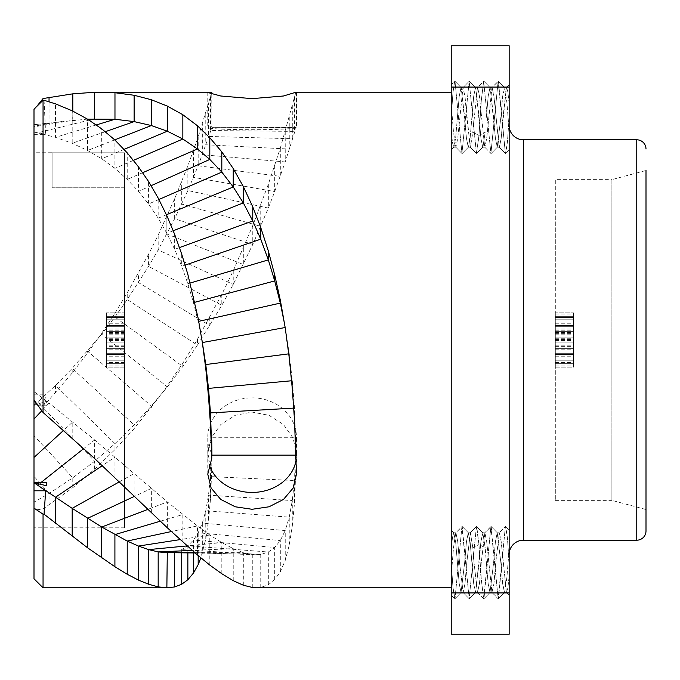 <?xml version="1.0" encoding="UTF-8"?>
<svg xmlns="http://www.w3.org/2000/svg" width="680" height="680" viewBox="0 0 680 680"><rect width="100%" height="100%" fill="white"/><g stroke="black" fill="none" stroke-linecap="round" stroke-linejoin="round"><path stroke-width="0.51" stroke-dasharray="3.4 2.55" d="M34 435.685L34 510.127L43.052 508.988L72.803 487.679L94.647 469.183L114.971 449.599L134.121 428.663L162.044 393.414L182.844 363.197L197.446 339.269L197.446 345.117L182.844 366.444L167.348 386.877L151.351 406.036L134.121 424.864L114.971 443.649L94.647 461.236L72.803 477.827L34 435.685L34 405.178L46.673 405.186L46.673 401.293L34 405.178L34 109.871L36.618 106.564M34 109.131L34 109.871M87.456 119.102L34 124.661L49.036 123.445L34 126.251M34 391.578L34 400.001L34 391.578L49.036 403.078L41.811 410.728M34 510.127L34 578.756M34 152.201L34 466.335L34 152.201L52.105 152.201L52.105 152.796L52.105 152.201M34 474.767L34 527.799L34 474.767M34 405.178L45.67 394.833L44.064 405.526L72.191 373.056L87.576 353.03L101.703 333.26L114.911 313.242L127.219 292.876L148.58 254.252L158.177 235.042L174.649 198.704L187.858 165.844L198.178 137.02L211.769 92.276M34 394.833L45.67 394.833M211.769 94.061L211.93 127.559L198.178 165.784L187.858 190.519L174.649 218.722L158.177 249.917L148.58 266.399L127.219 299.557L114.911 317.033L101.703 334.212L72.191 368.373L55.539 385.416L37.621 402.016L39.142 403.597M451.231 92.2L451.231 587.8L451.231 92.2M43.052 98.541L43.052 405.526L44.064 405.526M211.718 439.773A44.345 37.289 180 0 0 207.774 455.149A44.345 37.289 180 0 0 209.219 464.593M295.995 460.581A44.345 37.289 180 0 0 296.463 455.149A44.345 37.289 180 0 0 296.089 450.271M295.894 455.149L296.089 469.276M296.089 450.254L294.5 408.059L292.289 380.69L289.247 353.787L284.758 324.929M201.952 340L198.178 321.453L193.469 302.634L187.858 283.704L181.704 266.288L174.649 249.322L166.863 233.325L158.177 218.186L148.58 203.983L138.448 191.352L127.219 179.393L114.911 168.368L101.703 158.763L87.576 150.467L72.191 143.268L55.539 137.343L37.621 132.795L45.67 134.368L44.064 100.275M34 134.368L45.67 134.368M34 132.081L37.621 132.795L89.173 120.165M61.872 121.524L49.036 123.445L49.036 101.736M142.698 172.686L127.219 179.393L127.219 152.873M43.052 405.526L34 402.747M197.446 554.965L197.446 525.92L167.348 501.925L94.647 439.943L49.036 403.078L49.036 417.579M256.471 587.8L260.754 587.461L268.328 584.8L274.703 579.606L280.313 571.752L285.226 560.413L289.247 545.148L292.289 526.099L294.5 503.055L296.463 453.348L293.114 438.048L283.475 424.55L269.025 415.327L252.119 412.08L235.212 415.327L220.762 424.55L211.123 438.048L207.774 453.348L211.769 469.404L211.93 437.283L296.106 437.283L294.5 480.531L292.289 500.573L289.247 517.157L285.226 530.562L280.313 540.549L274.703 547.51L268.328 552.015L260.754 554.514L252.764 554.557L243.321 552.627L233.231 548.615L221.816 542.581L209.805 535.015L197.446 525.92L171.351 531.539M211.769 469.404L210.486 499.137L208.496 520.787L205.776 538.875L200.863 557.889M43.052 508.988L43.052 587.8M197.446 339.269L221.816 294.38L233.231 270.793L252.764 225.581L268.328 184.271L280.313 148.138L295.639 93.049M211.718 453.552A44.345 39.44 180 0 1 207.774 437.283A44.345 39.44 180 0 1 252.119 397.851A44.345 39.44 180 0 1 296.463 437.283A44.345 39.44 180 0 1 296.089 442.45M296.089 442.433L296.089 458.447M211.93 437.283L210.486 476.587L208.496 495.167L205.776 510.688L202.343 523.09L198.178 532.763L193.469 540.013L187.858 545.768L181.704 549.635L174.649 551.956L166.863 552.687M72.803 487.679L72.803 477.827L49.036 493.476L34 502.171M296.038 127.313L211.862 127.313L296.106 127.559L285.226 161.933L274.703 191.565L268.328 208.08L252.764 244.469L233.231 284.418L221.816 305.32L197.446 345.117L127.219 299.557L127.219 292.876M296.038 127.27L296.089 92.837M211.718 126.675A44.345 2.15 0 0 0 207.774 127.559A44.345 2.15 0 0 0 252.119 129.71A44.345 2.15 0 0 0 296.463 127.559A44.345 2.15 0 0 0 296.089 127.279M451.231 592.917L451.231 87.082L509.159 87.082L509.159 634.236L451.231 634.236L451.231 592.917L509.159 592.917M509.159 87.082L509.159 45.764L451.231 45.764L451.231 87.082M451.231 549.346L451.231 595.221L451.231 549.346L452.506 537.26L453.789 532.78L452.506 537.26L451.231 549.346M451.231 117.359L451.231 84.779L451.231 149.931L451.231 117.359L452.965 92.608L454.699 81.234L452.965 92.608L451.231 117.359M509.159 562.64L509.159 595.221L509.159 530.068L509.159 562.64L507.416 537.829L505.385 526.524L498.142 598.774L490.9 526.515L483.659 598.765L481.321 579.7L478.983 544.544L476.425 526.515L469.175 598.765L461.933 526.524L455.013 598.757L452.965 587.392L451.231 562.64L452.965 587.392L454.699 598.765L451.231 595.221L455.013 598.757L461.933 526.524L455.736 532.873L453.475 547.978L451.231 575.943L453.475 547.978L455.727 532.882L462.23 526.507L469.175 598.765L476.425 526.515L482.936 532.882L480.938 541.527L479.128 562.64L475.507 592.51L473.696 583.763L470.16 542.317L468.273 532.78L466.463 541.527L464.652 562.64L461.031 592.51L459.221 583.763L455.685 542.3L453.789 532.78L455.685 542.3L459.221 583.763L461.031 592.51L464.652 562.64L466.463 541.527L468.273 532.78L470.16 542.317L473.696 583.763L475.694 592.416L480.938 541.527L482.749 532.78L485.163 547.715L482.944 532.882L476.731 526.541L478.983 544.544L485.163 547.715L486.37 562.64L485.163 547.715L478.983 544.544L481.321 579.7L483.659 598.765L477.454 592.416L479.451 583.763L481.253 562.64L484.874 532.78L486.685 541.527L491.938 592.416L493.927 583.763L495.737 562.64L499.358 532.78L501.168 541.527L506.421 592.416L507.875 588.03L509.159 575.943L507.875 588.03L506.421 592.416L501.168 541.527L499.358 532.78L495.737 562.64L493.927 583.763L491.938 592.416L486.685 541.527L484.874 532.78L481.253 562.64L479.451 583.763L477.454 592.416L474.019 562.64L477.454 592.416L483.973 598.765L490.9 526.515L484.695 532.873L491.206 526.515L498.142 598.774L491.938 592.416L498.431 598.783L505.385 526.524L499.179 532.873L505.673 526.507L507.416 537.829L509.159 562.64M509.159 130.654L509.159 84.779L509.159 130.654L506.897 102.595L504.645 87.576L502.664 96.237L500.854 117.359L502.664 96.237L504.645 87.576L506.897 102.595L509.159 130.654M509.159 554.498L509.159 125.502L509.159 554.498M500.854 562.64L502.664 583.763L504.645 592.424L506.897 577.405L509.159 549.346L506.897 577.405L504.475 592.51L502.664 583.763L500.854 562.64L497.233 532.78L495.423 541.527L493.612 562.64L489.991 592.51L488.18 583.763L486.37 562.64L488.18 583.763L489.991 592.51L493.612 562.64L495.423 541.527L497.233 532.78L500.854 562.64M472.812 547.715L474.019 562.64L472.812 547.715L470.398 532.78L472.812 547.715L478.983 544.544L472.812 547.715M466.777 562.64L470.398 532.78L466.777 562.64L464.967 583.763L463.156 592.51L464.967 583.763L466.777 562.64M459.535 562.64L457.725 541.527L455.914 532.78L457.725 541.527L459.535 562.64L463.156 592.51L459.535 562.64M493.612 117.359L495.423 138.474L497.233 147.22L500.854 117.359L497.233 147.22L495.423 138.474L490.178 87.593L493.612 117.359M486.37 117.359L488.18 96.237L489.991 87.49L488.18 96.237L486.37 117.359M509.159 117.359L507.416 142.171L505.385 153.476L498.142 81.226L490.9 153.484L483.659 81.234L481.321 100.3L478.983 135.456L476.425 153.484L469.175 81.234L461.933 153.476L455.013 81.243L451.231 84.779L455.013 81.243L461.933 153.476L469.175 81.234L476.425 153.484L482.936 147.118L485.163 132.285L482.944 147.118L476.731 153.468L478.983 135.456L485.163 132.285L478.983 135.456L481.321 100.3L483.659 81.234L477.454 87.584L472.812 132.285L470.398 147.22L466.777 117.359L464.967 96.237L462.969 87.593L457.725 138.474L455.914 147.22L457.725 138.474L462.969 87.593L464.967 96.237L470.212 147.126L472.812 132.285L477.454 87.584L483.659 81.234L490.9 153.484L484.695 147.126L479.451 96.237L477.64 87.49L479.451 96.237L484.695 147.126L490.909 153.476L498.142 81.226L491.938 87.584L486.685 138.474L484.874 147.22L486.685 138.474L491.938 87.584L498.431 81.218L505.385 153.476L499.179 147.126L493.927 96.237L492.116 87.49L493.927 96.237L499.171 147.126L505.673 153.493L507.416 142.171L509.159 117.359M502.979 117.359L501.168 138.474L499.358 147.22L501.168 138.474L506.421 87.584L502.979 117.359M509.159 104.057L507.875 91.97L506.6 87.49L507.875 91.97L509.159 104.057M479.128 117.359L480.938 138.474L482.749 147.22L480.938 138.474L475.694 87.584L479.128 117.359M471.886 117.359L473.696 96.237L475.507 87.49L473.696 96.237L470.16 137.683L468.435 147.144L470.16 137.683L471.886 117.359M464.652 117.359L466.463 138.474L468.273 147.22L466.463 138.474L461.227 87.601L464.652 117.359M457.41 117.359L459.221 96.237L461.031 87.49L459.221 96.237L455.685 137.7L453.951 147.144L455.685 137.7L457.41 117.359M451.231 130.654L452.506 142.74L453.789 147.22L452.506 142.74L451.231 130.654M451.231 104.057L453.475 132.022L455.914 147.22L453.475 132.022L451.231 104.057M646 170.484L646 509.515L646 170.484L646 509.515L611.881 500.378L611.881 179.622L646 170.484M555.313 500.378L611.881 500.378L611.881 179.622L555.313 179.622L555.313 500.378L555.313 179.622M555.313 312.851L555.313 367.149L555.313 312.851L555.313 367.149L555.313 312.851L555.313 367.149L555.313 312.851L555.313 367.149L555.313 312.851L555.313 314.007L555.313 312.851L573.418 312.851L573.418 367.149L573.418 312.851L573.418 367.149L573.418 312.851L573.418 367.149L573.418 312.851L573.418 367.149L573.418 312.851L573.418 360.221L573.418 312.851L555.313 312.851M555.313 354.442L555.313 314.007L555.313 367.149L555.313 354.442L573.418 354.442L573.418 359.065L573.418 354.442L555.313 354.442L573.418 354.442M555.313 367.149L573.418 367.149L573.418 359.065L573.418 367.149L555.313 367.149M555.313 353.286L573.418 353.286L573.418 356.753L573.418 353.286L555.313 353.286L573.418 353.286L555.313 353.286L573.418 353.286L555.313 353.286L555.313 360.221L573.418 360.221L573.418 356.753L573.418 360.221L555.313 360.221L555.313 342.89L555.313 353.286L573.418 353.286M555.313 317.466L555.313 348.661L573.418 348.661L555.313 348.661L555.313 317.466L573.418 317.466L555.313 317.466L555.313 348.661L573.418 348.661L555.313 348.661L555.313 317.466L573.418 317.466M555.313 339.422L573.418 339.422M555.313 338.266L573.418 338.266M555.313 340.578L573.418 340.578M555.313 345.202L573.418 345.202M555.313 348.661L573.418 348.661M555.313 357.909L573.418 357.909M555.313 362.534L573.418 362.534M555.313 365.993L573.418 365.993M555.313 314.007L573.418 314.007M555.313 322.091L573.418 322.091M555.313 325.558L573.418 325.558L555.313 325.558M555.313 330.183L573.418 330.183M555.313 333.642L573.418 333.642M555.313 319.778L573.418 319.778L573.418 326.714L573.418 319.778L555.313 319.778L555.313 335.954L555.313 319.778L573.418 319.778L555.313 319.778M555.313 320.935L573.418 320.935M555.313 323.247L573.418 323.247M555.313 326.714L573.418 326.714L555.313 326.714M555.313 329.026L573.418 329.026M555.313 332.486L573.418 332.486M555.313 334.798L573.418 334.798M555.313 335.954L573.418 335.954L555.313 335.954M555.313 349.817L573.418 349.817M555.313 356.753L573.418 356.753M555.313 359.065L573.418 359.065M555.313 360.221L573.418 360.221L555.313 360.221M555.313 342.89L573.418 342.89L555.313 342.89M555.313 344.046L573.418 344.046M555.313 346.358L573.418 346.358M555.313 337.11L573.418 337.11L555.313 337.11M555.313 363.69L573.418 363.69L555.313 363.69M555.313 331.339L573.418 331.339L555.313 331.339M555.313 316.31L573.418 316.31L555.313 316.31M124.508 527.799L124.508 152.796L124.508 527.799L34 527.799M124.508 152.796L52.105 152.796L52.105 187.773L52.105 152.796L124.508 152.796M124.508 312.851L124.508 367.149L124.508 312.851L124.508 367.149L124.508 312.851L124.508 367.149L124.508 312.851L124.508 367.149L124.508 312.851L124.508 314.007L124.508 312.851L106.403 312.851L106.403 367.149L106.403 312.851L106.403 367.149L106.403 312.851L106.403 367.149L106.403 312.851L106.403 367.149L106.403 312.851L106.403 360.221L106.403 312.851L124.508 312.851M124.508 354.442L124.508 314.007L124.508 367.149L124.508 354.442L106.403 354.442L106.403 359.065L106.403 354.442L124.508 354.442L106.403 354.442M124.508 187.773L52.105 187.773L124.508 187.773M124.508 367.149L106.403 367.149L106.403 359.065L106.403 367.149L124.508 367.149M124.508 353.286L106.403 353.286L106.403 356.753L106.403 353.286L124.508 353.286L106.403 353.286L124.508 353.286L106.403 353.286L124.508 353.286L124.508 360.221L106.403 360.221L106.403 356.753L106.403 360.221L124.508 360.221L124.508 342.89L124.508 353.286L106.403 353.286M124.508 317.466L124.508 348.661L106.403 348.661L124.508 348.661L124.508 317.466L106.403 317.466L124.508 317.466L124.508 348.661L106.403 348.661L124.508 348.661L124.508 317.466L106.403 317.466M124.508 339.422L106.403 339.422M124.508 338.266L106.403 338.266M124.508 340.578L106.403 340.578M124.508 345.202L106.403 345.202M124.508 348.661L106.403 348.661M124.508 357.909L106.403 357.909M124.508 362.534L106.403 362.534M124.508 365.993L106.403 365.993M124.508 314.007L106.403 314.007M124.508 322.091L106.403 322.091M124.508 325.558L106.403 325.558L124.508 325.558M124.508 330.183L106.403 330.183M124.508 333.642L106.403 333.642M124.508 319.778L106.403 319.778L106.403 326.714L106.403 319.778L124.508 319.778L124.508 335.954L124.508 319.778L106.403 319.778L124.508 319.778M124.508 320.935L106.403 320.935M124.508 323.247L106.403 323.247M124.508 326.714L106.403 326.714L124.508 326.714M124.508 329.026L106.403 329.026M124.508 332.486L106.403 332.486M124.508 334.798L106.403 334.798M124.508 335.954L106.403 335.954L124.508 335.954M124.508 349.817L106.403 349.817M124.508 356.753L106.403 356.753M124.508 359.065L106.403 359.065M124.508 360.221L106.403 360.221L124.508 360.221M124.508 342.89L106.403 342.89L124.508 342.89M124.508 344.046L106.403 344.046M124.508 346.358L106.403 346.358M124.508 337.11L106.403 337.11L124.508 337.11M124.508 363.69L106.403 363.69L124.508 363.69M124.508 331.339L106.403 331.339L124.508 331.339M124.508 316.31L106.403 316.31L124.508 316.31M114.971 449.599L114.971 443.649L55.539 385.416L55.539 392.921M94.647 469.183L94.647 461.236L40.672 405.178M134.121 428.663L134.121 424.864L72.191 368.373L72.191 373.056M151.351 407.558L151.351 406.036L87.576 351.177L87.576 353.03M167.348 386.07L167.348 386.877L101.703 334.212L101.703 333.26M182.844 363.197L182.844 366.444L114.911 317.033L114.911 313.242M209.805 317.169L209.805 325.55L138.448 282.582L138.448 273.096M221.816 294.38L221.816 305.32L148.58 266.399L148.58 254.252M233.231 270.793L233.231 284.418L158.177 249.917L158.177 235.042M294.5 420.078L294.5 408.059L293.76 408.102M198.738 321.325L198.178 321.453L198.178 318.393M194.811 302.277L193.469 302.634L193.469 296.463M190.145 283.033L187.858 283.704L187.858 274.414M185.19 265.098L181.704 266.288L181.704 254.125M179.469 247.571L174.649 249.322L174.649 234.353M173.264 230.775L166.863 233.325L166.863 215.713M166.421 214.752L158.177 218.186L158.177 198.076M158.916 199.487L148.58 203.983L148.58 181.526M151.147 185.674L138.448 191.352L138.448 166.812M133.441 160.361L114.911 168.368L114.911 140.029M124.1 149.362L101.703 158.763L101.703 128.843M114.733 139.859L87.576 150.467L87.576 119.178M105.323 131.682L72.191 143.268L72.191 110.789M96.331 124.924L55.539 137.343L55.539 103.887M72.803 111.078L72.803 120.267L34 126.871M289.247 357.808L289.247 353.787L288.787 353.846M292.289 388.654L292.289 380.69L291.601 380.757M72.803 438.498L72.803 421.906L63.64 430.304M94.647 458.55L94.647 439.943L83.81 448.528M114.971 477.675L114.971 457.096L102.272 465.673M134.121 496.068L134.121 473.535L119.34 481.848M151.351 512.694L151.351 488.418L134.428 496.358M167.348 527.825L167.348 501.925L147.883 509.371M182.844 542.071L182.844 514.548L160.293 521.203M209.805 565.106L209.805 535.015L180.132 539.606M221.816 573.75L221.816 542.581L187.119 545.913M233.231 580.669L233.231 548.615L192.194 550.409M243.321 585.233L243.321 552.627L194.778 552.662M252.764 587.571L252.764 554.557L174.649 551.956L174.649 552.704M260.754 587.461L260.754 554.514L181.704 549.635L181.704 552.763M294.5 503.055L294.5 480.531L210.486 476.587L210.486 499.137M292.289 526.099L292.289 500.573L208.496 495.167L208.496 520.787M289.247 545.148L289.247 517.157L205.776 510.688L205.776 538.875M285.226 560.413L285.226 530.562L202.343 523.09L202.343 553.325M280.313 571.752L280.313 540.549L198.178 532.763L198.178 555.602M274.703 579.606L274.703 547.51L193.469 540.013L193.469 552.908M268.328 584.8L268.328 552.015L187.858 545.768L187.858 552.832M49.036 505.027L49.036 493.476L34 476.298M243.321 248.243L243.321 264.495L166.863 233.988L166.863 216.487M252.764 225.581L252.764 244.469L174.649 218.722L174.649 198.704M260.754 204.96L260.754 226.321L181.704 204.077L181.704 181.636M268.328 184.271L268.328 208.08L187.858 190.519L187.858 165.844M274.703 165.461L274.703 191.565L193.469 177.352L193.469 150.501M280.313 148.138L280.313 176.341L198.178 165.784L198.178 137.02M285.226 131.716L285.226 161.933L202.343 154.726L202.343 124.134M289.247 117.045L289.247 149.065L205.776 144.763L205.776 112.531M292.289 105.247L292.289 138.737L208.496 136.442L208.496 102.833M294.5 96.866L294.5 131.401L210.486 130.518L210.486 95.931M472.812 132.285L478.983 135.456L472.812 132.285M523.456 540.2L523.456 139.799M636.769 139.799L636.769 540.2M296.463 474.164L296.463 455.149M207.774 474.164L207.774 455.149M296.463 453.348L296.463 437.283M207.774 453.348L207.774 437.283M195.092 552.933L234.583 553.953M255.315 554.761L230.707 553.817M207.774 92.489L207.774 127.559M296.463 92.489L296.463 127.559M504.628 592.408L498.431 598.74L504.628 592.408M497.394 532.89L491.206 526.567L497.394 532.89M490.161 592.399L483.973 598.723L490.161 592.399M505.673 526.524L509.15 530.077L505.673 526.524M504.475 592.51L506.6 592.51L504.475 592.51M506.421 592.416L509.159 595.212L506.421 592.416M497.233 532.78L499.358 532.78L497.233 532.78M489.991 592.51L492.116 592.51L489.991 592.51M482.749 532.78L484.874 532.78L482.749 532.78M475.507 592.51L477.64 592.51L475.507 592.51M468.273 532.78L470.398 532.78L468.273 532.78M476.425 526.558L470.22 532.89L476.425 526.558M469.175 598.731L462.978 592.399L469.175 598.731M475.677 592.365L469.481 598.689L475.677 592.365M468.418 532.848L462.23 526.515L468.418 532.848M461.21 592.373L455.013 598.697L461.21 592.373M453.951 532.899L451.206 530.094L453.951 532.899M461.031 592.51L463.156 592.51L461.031 592.51M453.789 532.78L455.914 532.78L453.789 532.78M504.628 87.593L498.431 81.26L504.628 87.593M497.394 147.109L491.206 153.433L497.394 147.109M490.161 87.601L483.973 81.277L490.161 87.601M505.673 153.476L509.15 149.923L505.673 153.476M506.421 87.584L509.159 84.787L506.421 87.584M504.475 87.49L506.6 87.49L504.475 87.49M497.233 147.22L499.358 147.22L497.233 147.22M489.991 87.49L492.116 87.49L489.991 87.49M482.749 147.22L484.874 147.22L482.749 147.22M469.481 81.311L475.677 87.635L469.481 81.311M462.23 153.484L468.418 147.152L462.23 153.484M455.013 81.303L461.21 87.627L455.013 81.303M453.951 147.101L451.206 149.906L453.951 147.101M453.789 147.22L455.914 147.22L453.789 147.22M455.736 147.126L461.933 153.459L455.736 147.126M462.978 87.601L469.175 81.269L462.978 87.601M470.22 147.109L476.425 153.442L470.22 147.109M468.273 147.22L470.398 147.22L468.273 147.22M475.507 87.49L477.64 87.49L475.507 87.49M461.031 87.49L463.156 87.49L461.031 87.49"/><path stroke-width="1.02" d="M167.288 552.687L166.863 587.8L158.177 586.883L148.58 584.222L138.448 580.091L127.219 574.251L114.911 566.729L87.576 547.791L44.064 514.207L43.052 514.207L43.052 587.8L34 578.756L34 482.749L46.673 482.774L46.673 485.767L34 482.749L34 109.131L43.052 100.275L44.064 100.275L55.539 103.887L72.191 110.789L87.576 119.178L101.703 128.843L114.911 140.029L127.219 152.873L138.448 166.812L148.58 181.526L158.177 198.076L166.863 215.713L174.649 234.353L181.704 254.125L187.858 274.414L198.178 318.393L202.343 342.541L205.776 368.602L208.496 396.38L210.486 424.932L211.769 458.32L211.718 439.773L211.93 455.149L210.486 412.896L208.496 388.39L205.776 364.548L201.952 340M34 466.335L34 474.767L34 466.335M43.052 100.275L43.052 412.471L94.647 458.55L167.348 527.825L197.446 554.965L209.805 565.106L221.816 573.75L233.231 580.669L243.321 585.233L252.764 587.571L256.471 587.8L451.231 587.8M451.231 92.2L296.038 92.2L283.475 95.999L252.119 98.634L220.762 95.999L207.774 92.489L211.769 92.276L211.769 94.061M36.618 106.564L43.052 98.541L72.803 93.831L94.647 92.267L114.971 92.727L134.121 95.268L151.351 99.747L167.348 106.097L182.844 114.742L197.446 125.757L209.805 137.726L221.816 151.869L233.231 168.538L243.321 186.524L252.764 206.847L260.754 227.579L268.328 250.928L274.703 274.933L280.313 300.109L285.226 327.87L289.247 357.808L292.289 388.654L294.5 420.078L296.463 474.164L293.114 488.07L283.475 499.452L269.025 506.787L252.119 509.286L235.212 506.787L220.762 499.452L211.123 488.07L207.774 474.164L211.769 458.32M209.219 464.593A44.345 37.289 180 0 0 254.55 492.379A44.345 37.289 180 0 0 295.995 460.581M197.446 125.757L197.446 148.971L182.844 139.018L167.348 131.197L151.351 125.545L134.121 121.609L114.971 119.255L87.456 119.102M284.758 324.929L280.313 303.11L274.703 280.925L268.328 259.896L260.754 239.165L252.764 220.975L243.321 202.878L233.231 186.966L221.816 172.091L209.805 159.434L197.446 148.971L142.698 172.686M34 400.001L43.052 412.471M200.863 557.889L198.178 564.596L193.469 573.036L187.858 579.742L181.704 584.248L174.649 586.95L167.042 587.8L43.052 587.8M295.639 93.049L296.038 92.2M194.778 552.662L166.863 552.687L158.177 551.896L148.58 549.61L138.448 546.065L127.219 541.059L101.703 527.017L72.191 508.36L37.621 485.188L45.67 490.798L44.064 514.207M34 482.749L37.621 485.188L39.142 483.973M34 490.798L45.67 490.798M171.351 531.539L127.219 541.059L127.219 574.251M43.052 514.207L34 508.121M296.089 92.837L296.089 92.276M451.231 45.764L451.231 634.236L509.159 634.236L509.159 45.764L451.231 45.764M451.231 592.917L509.159 592.917M451.231 87.082L509.159 87.082M509.159 554.498A14.297 14.297 0 0 1 523.456 540.2L636.769 540.2A9.231 9.231 0 0 0 646 530.969L646 170.484M509.159 125.502A14.297 14.297 0 0 0 523.456 139.799L523.456 540.2M636.769 540.2L636.769 139.799L523.456 139.799M636.769 139.799A9.231 9.231 0 0 1 646 149.031M646 509.515L646 530.969M295.894 455.149L211.93 455.149M293.76 408.102L210.486 412.896L210.486 424.932M291.601 380.757L208.496 388.39L208.496 396.38M288.787 353.846L205.776 364.548L205.776 368.602M285.166 327.522L202.343 342.541M94.647 92.267L94.647 118.83L89.173 120.165M49.036 97.393L49.036 101.736M72.803 93.831L72.803 111.078M114.971 92.727L114.971 119.255L96.331 124.924M134.121 95.268L134.121 121.609L105.323 131.682M151.351 99.747L151.351 125.545L114.733 139.859M167.348 106.097L167.348 131.197L124.1 149.362M182.844 114.742L182.844 139.018L133.441 160.361M209.805 137.726L209.805 159.434L151.147 185.674M221.816 151.869L221.816 172.091L158.916 199.487M233.231 168.538L233.231 186.966L166.421 214.752M243.321 186.524L243.321 202.878L173.264 230.775M252.764 206.847L252.764 220.975L179.469 247.571M260.754 227.579L260.754 239.165L185.19 265.098M268.328 250.928L268.328 259.896L190.145 283.033M274.703 274.933L274.703 280.925L194.811 302.277M280.313 300.109L280.313 303.11L198.738 321.325M198.178 555.602L198.178 564.596M193.469 552.908L193.469 573.036M187.858 552.832L187.858 579.742M181.704 552.763L181.704 584.248M174.649 552.704L174.649 586.95M192.194 550.409L158.177 551.896L158.177 586.883M187.119 545.913L148.58 549.61L148.58 584.222M180.132 539.606L138.448 546.065L138.448 580.091M160.293 521.203L114.911 534.599L114.911 566.729M147.883 509.371L101.703 527.017L101.703 557.898M134.428 496.358L87.576 518.347L87.576 547.791M119.34 481.848L72.191 508.36L72.191 536.163M102.272 465.673L55.539 497.233L55.539 523.2M83.81 448.528L40.672 482.758M63.64 430.304L34 457.444M41.811 410.728L34 419.007M100.385 92.2L209.431 92.2M167.042 552.687L195.092 552.933"/></g></svg>
